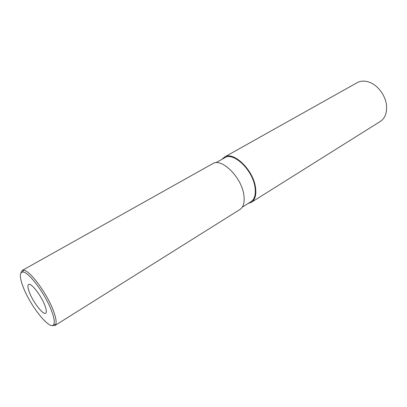 <?xml version="1.0" encoding="UTF-8"?>
<svg xmlns="http://www.w3.org/2000/svg" width="407" height="407" viewBox="0 0 407 407"><rect width="100%" height="100%" fill="white"/><g stroke="black" fill="none" stroke-linecap="round" stroke-linejoin="round"><path stroke-width="0.61" d="M251.353 202.33L380.163 121.535C383.445 119.424 385.51 116.092 386.355 111.538L386.604 106.532C386.136 96.235 377.925 84.951 368.859 82.056C364.463 80.617 360.546 80.835 357.117 82.702L224.486 157.056C233.267 150.916 252.915 169.444 255.438 186.935C256.593 194.546 255.235 199.674 251.353 202.33L248.143 203.464M23.397 287.576C30.79 306.934 50.921 331.69 53.826 324.277C54.818 322.008 54.085 317.572 51.613 310.968C45.472 294.2 28.459 271.423 22.807 272.013C19.363 272.441 19.561 277.63 23.397 287.576M20.833 273.107L22.151 270.492L23.367 270.233C29.258 269.556 47.029 293.294 53.403 310.78C55.963 317.663 56.71 322.283 55.652 324.638L54.843 325.585L51.918 325.483M215.903 162.724L224.832 157.713C233.369 151.74 252.457 169.739 254.919 186.737C256.044 194.139 254.721 199.13 250.941 201.714L242.267 207.148M44.836 305.352C41.173 295.446 30.963 282.412 28.612 284.488C27.467 285.378 27.773 288.105 29.533 292.664C33.247 302.437 43.193 315.211 45.655 313.202C46.759 312.367 46.484 309.752 44.836 305.352M54.843 325.585L239.891 209.519C243.691 206.914 244.968 201.78 243.717 194.119C240.98 176.511 221.276 157.621 212.683 163.675L22.151 270.492M221.952 159.33L224.486 157.056M53.826 324.277L55.652 324.638M22.807 272.013L23.367 270.233"/></g></svg>
